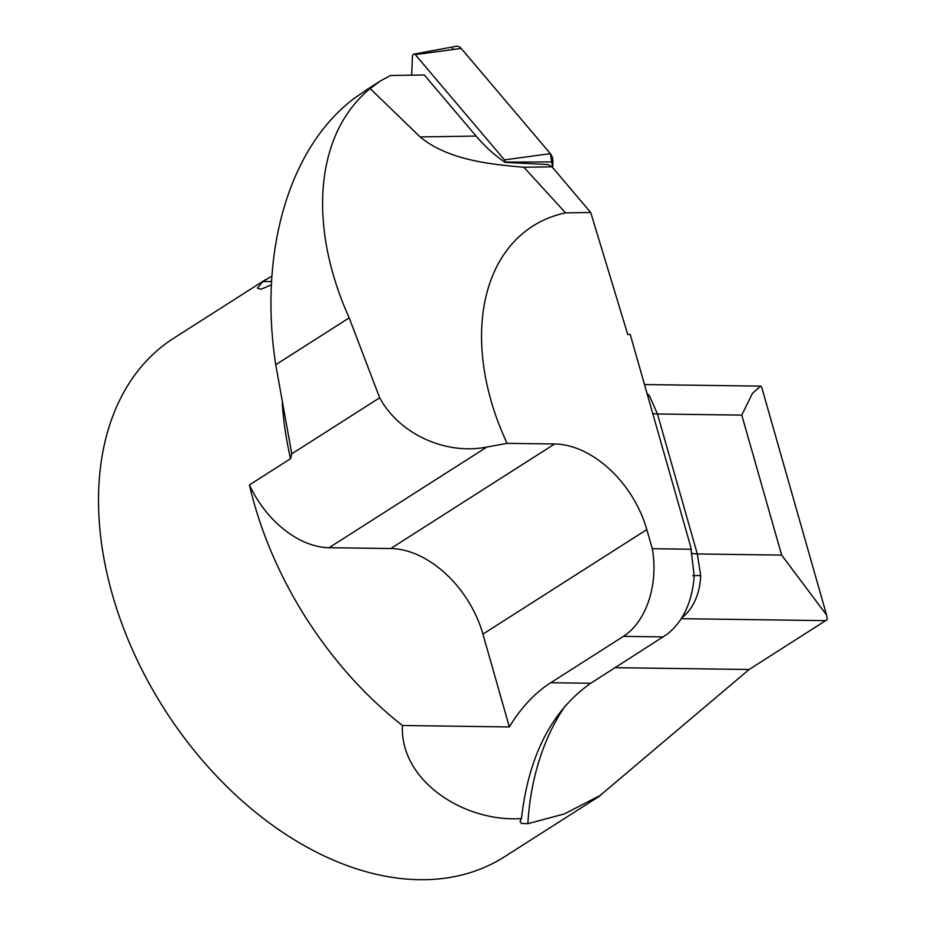 <?xml version="1.0" encoding="UTF-8"?>
<svg xmlns="http://www.w3.org/2000/svg" width="926" height="926" viewBox="0 0 926 926"><rect width="100%" height="100%" fill="white"/><g stroke="black" fill="none" stroke-linecap="round" stroke-linejoin="round"><path stroke-width="1.39" d="M271.978 276.064L262.718 281.631L257.474 288.125L260.982 289.225L271.468 284.849M367.39 89.255L353.674 98.781C287.963 148.716 258.643 254.025 275.74 364.728L291.771 453.856L290.567 458.683L249.43 484.935A86.106 58.06 57.5 0 0 329.077 547.706L390.749 548.539A92.264 62.216 -122.5 0 1 482.921 634.136L509.358 726.945L402.405 725.498C399.893 781.521 464.921 822.438 521.454 818.572L520.018 821.501L521.546 823.445L527.866 823.689A184.529 124.582 90.8 0 1 565.531 705.485M390.39 75.504L424.328 74.983L476.103 136.064A199.287 135.891 -90.9 0 0 505.121 162.386L548.169 164.562A199.287 135.891 89.1 0 0 552.035 166.83L523.885 167.27C493.454 164.527 448.774 160.8 420.149 136.932L370.157 88.607L380.019 81.199L390.39 75.504M521.454 818.572C528.642 755.778 551.734 710.682 590.73 683.261L667.577 633.963C683.365 621.01 692.243 601.703 694.199 576.03L690.738 546.884L630.236 334.506L627.759 334.541L590.719 212.494L552.035 166.83M265.889 279.421L173.741 338.198A307.536 207.378 57.5 0 0 133.853 652.911A307.536 207.378 57.5 0 0 419.536 879.7A307.536 207.378 57.5 0 0 504.554 856.747L600.152 795.758M826.582 615.049L761.612 386.975L760.651 386.038L752.444 393.342L741.784 415.114L781.66 555.102L826.571 615.049L827.358 619.54L749.111 669.498L600.025 795.55L564.189 813.989L527.866 823.689M402.405 725.498A307.536 207.378 -122.5 0 1 249.43 484.935M692.706 575.764A24.608 0.602 -177.9 0 1 700.704 575.613L697.324 553.956L657.448 413.98L649.612 396.259A49.205 33.22 -89.2 0 0 646.95 393.168M691.398 549.234L652.263 548.701L646.811 529.579A92.264 62.216 -122.5 0 0 554.639 443.982L507.101 443.346A208.963 140.902 57.5 0 1 565.566 212.887L590.719 212.494M565.566 212.887L523.885 167.27M507.101 443.346L486.914 447.015C446.992 455.152 399.882 435.035 379.66 397.786L349.195 317.861C307.143 224.52 315.569 133.124 370.157 88.607M379.66 397.786L291.771 453.856M652.263 548.701A73.814 49.83 90.8 0 1 623.418 636.37L550.75 682.728A172.224 116.271 -89.2 0 0 509.358 726.945M647.795 396.131A24.608 13.855 142.2 0 0 649.612 396.259M505.121 162.386L505.133 162.073A2.57 1.748 -90.9 0 0 504.473 159.885L415.288 54.657A2.57 1.748 -90.9 0 0 413.957 54.102A2.57 1.748 -90.9 0 0 412.44 56.463L411.688 75.18M413.957 54.102L456.136 46.3A9.769 6.656 89.1 0 1 461.183 48.407L550.368 153.647A9.769 6.656 89.1 0 1 552.88 161.923L552.66 167.56L550.357 153.623L461.183 48.407L415.288 54.657M451.911 49.668L452.791 48.407M262.718 281.631L271.642 281.492M420.149 136.932L476.103 136.064M282.291 403.528A307.536 207.378 57.5 0 0 290.567 458.683M781.66 555.102L697.324 553.956A24.608 7.362 164.1 0 1 692.231 553.343M681.906 617.63A49.205 33.22 -89.2 0 0 700.704 575.613M825.703 620.64L681.258 618.684M741.784 415.114L657.448 413.98A24.608 7.362 164.1 0 1 652.726 413.459M349.195 317.861L275.74 364.728M590.73 683.261L550.75 682.728M663.398 636.903L623.418 636.37M749.111 669.498L615.165 667.681M646.811 529.579L482.921 634.136M554.639 443.982L390.749 548.539M486.914 447.015L329.077 547.706M504.473 159.885L550.368 153.647M552.88 161.923L505.133 162.073M760.2 386.119L644.484 384.545M289.016 437.57L289.144 438.276M380.273 81.037L367.182 89.394"/></g></svg>

